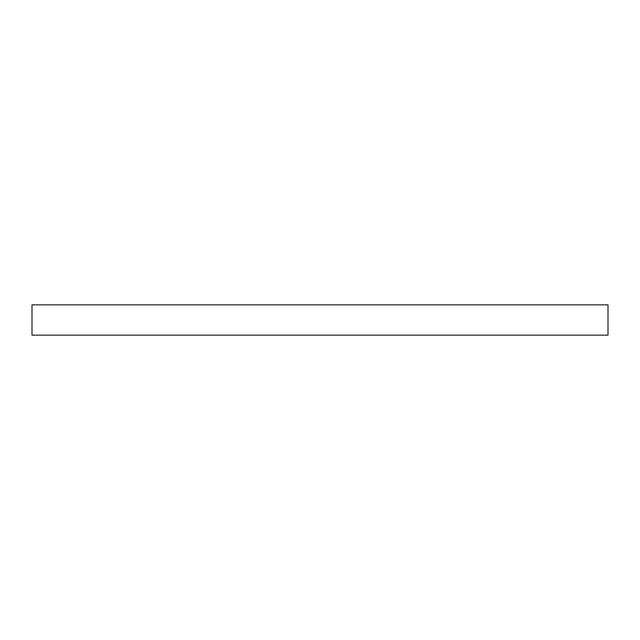 <?xml version="1.0" encoding="UTF-8"?>
<svg xmlns="http://www.w3.org/2000/svg" width="640" height="640" viewBox="0 0 640 640"><rect width="100%" height="100%" fill="white"/><g stroke="black" fill="none" stroke-linecap="round" stroke-linejoin="round"><path stroke-width="0.96" d="M608 335.16L608 304.84L32 304.84L32 335.16L608 335.16"/></g></svg>

